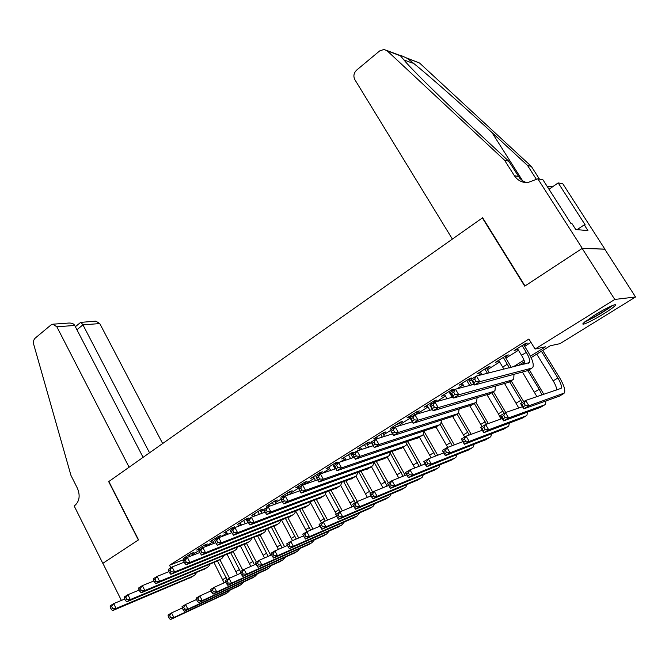 <?xml version="1.0" encoding="UTF-8"?>
<svg xmlns="http://www.w3.org/2000/svg" width="669" height="669" viewBox="0 0 669 669"><rect width="100%" height="100%" fill="white"/><g stroke="black" fill="none" stroke-linecap="round" stroke-linejoin="round"><path stroke-width="1" d="M594.407 315.25C606.039 307.957 618.532 302.237 614.995 305.775C613.256 307.531 609.518 310.199 603.773 313.778C592.349 320.911 579.973 326.614 583.418 323.11L594.407 315.25M102.809 563.331L138.358 539.983L108.671 481.63L129.109 467.213L56.848 326.79L52.792 324.197L50.936 325.009L35.24 338.096C33.617 339.66 33.116 341.759 33.718 344.384L70.947 475.383L77.428 488.295C80.364 495.545 79.502 501.282 74.828 505.513L74.184 505.973L102.809 563.331L138.55 539.858L108.855 481.504L482.357 217.935L524.73 286.148L582.164 248.425L604.768 249.177L635.55 296.986L559.97 343.665L550.253 345.764L531.119 357.614M191.694 553.823L194.01 552.368L191.326 553.414L183.398 558.389L185.932 557.402M205.015 545.461L207.365 543.981L204.706 545.009L196.653 550.069L199.237 549.065M218.537 536.964L220.929 535.468L218.295 536.471L210.116 541.606L212.75 540.602M232.285 528.334L234.71 526.812L232.11 527.791L223.797 533.009L226.473 531.989M246.259 519.562L248.726 518.015L246.15 518.968L237.696 524.279L240.414 523.233M260.45 510.648L262.959 509.076L260.417 510.004L251.828 515.398L254.596 514.327M274.884 501.591L277.434 499.986L274.926 500.889L266.195 506.374L269.005 505.279M289.56 492.376L292.152 490.753L289.677 491.623L280.796 497.201L283.648 496.089M304.47 483.01L307.113 481.354L304.671 482.198L295.648 487.877L298.55 486.731M319.64 473.485L322.324 471.804L319.924 472.615L310.742 478.385L313.694 477.223M335.069 463.801L337.803 462.087L335.437 462.873L326.096 468.743L329.098 467.547M350.765 453.942L353.541 452.202L351.225 452.955L341.717 458.926L344.769 457.705M366.737 443.923L369.556 442.15L367.281 442.87L357.614 448.941L360.716 447.695M382.977 433.721L385.854 431.915L383.621 432.6L373.787 438.78L376.94 437.509M399.51 423.335L402.437 421.503L400.254 422.156L390.236 428.444L393.456 427.14M416.344 412.773L419.312 410.908L417.18 411.519L406.986 417.924L410.256 416.595M433.47 402.019L436.497 400.112L434.415 400.689L424.037 407.212L427.366 405.849M450.914 391.064L454 389.132L451.968 389.667L441.398 396.299L444.785 394.911M468.668 379.917L471.812 377.943L469.839 378.437L459.076 385.193L462.53 383.772M486.756 368.56L489.959 366.553L488.044 366.997L477.081 373.887L480.593 372.432M505.187 356.987L508.448 354.946L506.592 355.348L495.42 362.364L498.999 360.875M530.433 356.159L545.544 346.785L535.075 349.051L528.911 339.041L169.516 565.238L183.866 559.593M192.212 554.818L199.086 550.512M205.542 546.464L213.277 541.614M220.695 536.964L227.008 533.001M236.809 526.854L240.965 524.253M246.802 520.591L247.346 520.248M253.233 516.56L255.148 515.356M261.01 511.685L264.054 509.77M275.444 502.628L281.089 499.091M290.129 493.421L298.449 488.203M305.056 484.063L314.279 478.276M322.19 473.318L329.692 468.609M340.287 461.97L345.371 458.783M351.367 455.02L352.605 454.243M358.751 450.388L361.327 448.774M367.348 445.002L371.395 442.46M383.605 434.808L390.571 430.443M400.146 424.43L410.139 418.167M416.979 413.877L428.018 406.953M436.489 401.643L445.445 396.023M456.96 388.806L463.191 384.892M469.345 381.037L471.386 379.758M477.867 375.694L481.27 373.561M487.442 369.689L499.684 362.013M505.881 358.132L518.45 350.247M524.663 346.35L530.977 342.394M523.961 345.204L527.281 343.122L525.491 343.473L514.11 350.623L517.756 349.101M482.784 217.977L482.357 217.935M582.164 248.425L614.769 299.444L635.55 296.986M102.867 563.298L121.398 600.428M169.516 565.238L170.812 567.78M535.075 349.051L614.769 299.444M512.906 367.038L524.003 360.148M524.538 361.695L517.915 365.792M515.598 349.686L515.933 350.238M496.983 361.385L497.31 361.937M478.703 372.867L479.029 373.411M460.765 384.14L461.083 384.683M443.146 395.203L443.463 395.747M425.844 406.075L426.153 406.61M408.843 416.754L409.152 417.289M392.151 427.248L392.452 427.775M375.744 437.551L376.037 438.078M359.621 447.678L359.914 448.205M343.774 457.638L344.067 458.156M328.195 467.422L328.487 467.932M312.883 477.039L313.167 477.557M297.822 486.505L298.106 487.007M283.02 495.804L283.288 496.314M268.453 504.953L268.721 505.455M254.12 513.959L254.387 514.453M240.029 522.815L240.288 523.309M226.155 531.529L226.415 532.022M517.413 348.549L521.552 355.323C523.685 358.868 524.822 361.778 524.973 364.053M522.154 345.564L526.311 352.354C529.179 357.229 530.233 360.633 529.488 362.573L476.428 376.053L479.807 381.69L531.847 368.109L532.875 367.314C533.996 364.388 532.399 359.27 528.1 351.961L523.618 344.652M476.01 381.297L479.807 381.69L474.513 384.993L471.143 379.365L476.428 376.053L474.656 379.039L472.54 380.368L473.886 382.626L476.01 381.297L474.656 379.039M473.886 382.626L474.513 384.993L527.849 370.559M471.143 379.365L472.54 380.368M525.408 405.456L524.111 403.315L522.063 404.544L523.359 406.685L525.408 405.456L528.92 405.799L523.802 408.851L520.574 403.516L525.683 400.455L528.92 405.799L564.427 392.996C565.531 390.127 563.892 384.976 559.501 377.542L542.768 350.397M541.397 351.25L557.896 378.027C560.814 382.986 561.91 386.414 561.174 388.321L525.683 400.455L524.111 403.315M536.755 354.127L553.188 380.853C555.513 384.734 556.683 387.811 556.7 390.077M523.359 406.685L523.802 408.851L559.368 396.165M520.574 403.516L522.063 404.544M611.081 306.109L608.347 308.233C600.051 313.886 592.617 318.101 586.052 320.869M584.831 321.822C592.491 318.469 600.829 313.711 609.844 307.539L612.536 305.49M592.851 316.228L603.63 309.872M452.386 239.084L354.838 79.619C353.173 76.157 353.759 72.996 356.585 70.153L379.658 50.919L384.056 49.439L387.192 50.836L504.577 160.251L514.369 175.679C517.497 180.312 521.887 182.645 527.54 182.67L537.826 178.799L582.273 248.358L525.023 285.964L482.642 217.734L452.386 239.084M406.518 57.902L419.555 63.02L531.286 166.338L527.54 165.486L491.949 132.537C458.508 101.479 419.706 67.544 407.22 58.37C401.935 55.744 399.677 54.9 400.455 55.828L406.635 63.112C417.364 74.945 444.86 101.78 471.846 126.842L508.749 161.196L519.763 178.255L522.456 180.697L526.344 182.662M508.749 161.196L504.577 160.251M531.286 166.338L539.465 179.125M536.597 179.66L527.54 165.486M582.273 248.358L604.868 249.111L562.838 183.824L558.18 182.888L585.224 224.96L584.246 224.859L577.063 229.659M537.826 178.799L542.977 179.836L570.958 223.546L572.003 223.647L575.783 229.551L587.917 230.571L584.246 224.859M558.18 182.888L549.023 189.268M547.158 186.367L548.229 186.751M547.359 186.676L553.506 186.141M162.659 443.53L99.773 323.579L82.939 324.841L76.935 329.742M149.538 452.796L82.939 324.841L80.89 322.182L75.363 326.715M143.099 457.337L74.702 325.452L56.848 326.79M80.623 322.399L95.826 321.12L99.773 323.579M53.027 324.181L68.773 323.052C71.8 322.935 73.774 323.729 74.702 325.452M498.664 360.323L503.966 369.246M503.322 357.405L509.385 367.908M511.325 367.423L504.852 356.443M455.004 394.426L453.674 392.185L451.608 393.481L452.93 395.722L455.004 394.426L458.792 394.794L453.607 398.03L450.304 392.444L455.472 389.199L458.792 394.794L512.663 379.883L513.75 379.055L513.959 374.531M474.087 384.29L455.472 389.199L453.674 392.185M452.93 395.722L453.607 398.03L508.8 382.258M450.304 392.444L451.608 393.481M480.267 371.88L481.948 374.69M484.833 369.012L487.433 373.335M489.348 372.859L486.43 368.009M434.449 407.27L433.144 405.046L431.112 406.317L432.417 408.542L434.449 407.27L438.22 407.622L433.144 410.783L429.899 405.247L434.959 402.069L438.22 407.622L493.847 391.44L494.985 390.579L495.369 386.314M453.022 397.043L434.959 402.069L433.144 405.046M432.417 408.542L433.144 410.783L490.109 393.732M429.899 405.247L431.112 406.317M462.204 383.228L464.361 386.858M466.686 380.418L469.688 385.453M471.662 384.934L468.35 379.373M414.312 419.848L413.032 417.64L411.042 418.886L412.321 421.094L414.312 419.848L418.075 420.182L413.099 423.276L409.913 417.782L414.872 414.671L418.075 420.182L475.383 402.78L476.562 401.893L477.097 397.854M432.417 409.553L414.872 414.671L413.032 417.64M412.321 421.094L413.099 423.276L471.762 404.996M409.913 417.782L411.042 418.886M444.467 394.376L447.026 398.707M448.874 391.608L452.219 397.269M451.341 391.791L450.588 390.529M394.601 432.166L393.339 429.975L391.398 431.196L392.653 433.387L394.601 432.166L398.348 432.475L393.481 435.511L390.345 430.058L395.203 427.006L398.348 432.475L457.253 413.91L458.482 412.999L459.143 409.16M412.263 421.83L395.203 427.006L393.339 429.975M392.653 433.387L393.481 435.511L453.758 416.059M390.345 430.058L391.398 431.196M543.864 394.367L529.254 369.698M524.68 362.205L524.412 361.77M522.974 362.665L523.969 364.304M527.808 370.584L539.214 389.266L541.982 395.003M522.548 372.257L536.948 396.684M505.103 417.59L503.832 415.466L501.825 416.662L503.096 418.786L505.103 417.59L508.607 417.908L503.598 420.893L500.429 415.6L505.43 412.606L508.607 417.908L544.691 404.862L545.519 404.193L545.929 401.032M522.497 406.685L505.43 412.606L503.832 415.466M503.096 418.786L503.598 420.893L540.535 407.321M500.429 415.6L501.825 416.662M523.71 401.634L511.149 380.812M509.644 381.74L522.138 402.579M504.677 383.705L518.759 407.981M485.209 429.473L483.963 427.366L481.998 428.545L483.244 430.652L485.209 429.473L488.704 429.774L483.787 432.709L480.676 427.449L485.577 424.514L488.704 429.774L526.085 415.875L526.963 415.181L527.481 412.196M502.202 418.56L485.577 424.514L483.963 427.366M483.244 430.652L483.787 432.709L522.046 418.276M480.676 427.449L481.998 428.545M505.764 412.489L493.371 391.733M491.799 392.695L504.1 413.4M487.091 394.911L498.405 413.802L500.864 419.037M465.708 441.13L464.478 439.031L462.555 440.185L463.784 442.276L465.708 441.13L469.195 441.415L464.378 444.283L461.309 439.073L466.117 436.188L469.195 441.415L507.83 426.688L508.741 425.977L509.352 423.143M482.324 430.226L466.117 436.188L464.478 439.031M463.784 442.276L464.378 444.283L503.882 429.021M461.309 439.073L462.555 440.185M488.345 423.519L475.935 402.521M474.271 403.457L486.463 424.196M469.805 405.891L482.006 426.655M446.591 452.553L445.378 450.471L443.488 451.608L444.701 453.682L446.591 452.553L450.061 452.821L445.337 455.639L442.326 450.463L447.034 447.636L450.061 452.821L489.892 437.309L490.837 436.573L491.539 433.872M462.848 441.682L447.034 447.636L445.378 450.471M444.701 453.682L445.337 455.639L486.054 439.583M442.326 450.463L443.488 451.608M427.056 405.314L429.958 410.273M431.38 402.596L432.115 403.85M433.888 402.738L433.152 401.484M375.292 444.233L374.055 442.058L372.148 443.254L373.377 445.429L375.292 444.233L379.022 444.525L374.255 447.494L371.178 442.084L375.928 439.098L379.022 444.525L439.466 424.832L440.737 423.895L441.507 420.241M392.536 433.88L375.928 439.098L374.055 442.058M373.377 445.429L374.255 447.494L436.071 426.914M371.178 442.084L372.148 443.254M471.193 434.323L458.616 412.798M457.052 414.036L469.245 435.034M457.253 413.91L452.779 416.662L464.679 437.049M427.842 463.759L426.646 461.694L424.798 462.806L425.986 464.863L427.842 463.759L431.304 464.01L426.671 466.77L423.703 461.627L428.327 458.859L431.304 464.01L472.272 447.737L473.259 446.984L474.028 444.408M443.756 452.921L428.327 458.859L426.646 461.694M425.986 464.863L426.671 466.77L468.534 449.961M423.703 461.627L424.798 462.806M409.946 416.059L410.674 417.305M414.195 413.392L414.931 414.655M417.071 414.027L416.034 412.238M356.376 456.049L355.155 453.891L353.291 455.062L354.503 457.22L356.376 456.049L360.089 456.325L355.415 459.235L352.396 453.866L357.054 450.939L360.089 456.325L421.988 435.561L423.31 434.607L424.171 431.112M373.227 445.696L357.054 450.939L355.155 453.891M354.503 457.22L355.415 459.235L418.71 437.576M352.396 453.866L353.291 455.062M454.31 444.893L441.348 422.474M440.169 424.472L452.286 445.654M435.954 426.989L447.703 447.377M409.453 474.747L408.274 472.699L406.459 473.786L407.63 475.835L409.453 474.747L412.898 474.982L408.358 477.691L405.439 472.59L409.972 469.864L412.898 474.982L454.97 457.989L455.99 457.211L456.81 454.753M425.049 463.96L409.972 469.864L408.274 472.699M407.63 475.835L408.358 477.691L451.324 460.147M405.439 472.59L406.459 473.786M393.146 426.613L393.857 427.851M397.319 423.995L398.481 426.011M400.672 425.35L399.209 422.808M337.837 467.639L336.641 465.49L334.809 466.644L335.997 468.785L337.837 467.639L341.541 467.89L336.959 470.742L333.982 465.415L338.556 462.547L341.541 467.89L404.837 446.098L406.192 445.119L407.128 441.774M354.319 457.287L338.556 462.547L336.641 465.49M335.997 468.785L336.959 470.742L401.659 448.046M333.982 465.415L334.809 466.644M437.685 455.255L424.163 431.597M423.41 434.457L435.603 456.057M419.396 437.158L431.129 457.78M391.407 485.527L390.253 483.486L388.472 484.557L389.626 486.589L391.407 485.527L394.852 485.744L390.387 488.403L387.518 483.336L391.967 480.668L394.852 485.744L437.969 468.057L439.023 467.263L439.893 464.905M406.702 474.789L391.967 480.668L390.253 483.486M389.626 486.589L390.387 488.403L434.415 470.156M387.518 483.336L388.472 484.557M376.639 436.982L377.559 438.588M380.745 434.407L382.283 437.1M384.516 436.397L382.676 433.194M319.665 478.987L318.486 476.863L316.696 477.984L317.867 480.108L319.665 478.987L323.353 479.23L318.87 482.023L315.944 476.729L320.418 473.928L323.353 479.23L387.978 456.45L389.375 455.447L390.387 452.244M335.796 468.66L320.418 473.928L318.486 476.863M317.867 480.108L318.87 482.023L384.909 458.332M315.944 476.729L316.696 477.984M421.336 465.415L407.839 441.532M406.777 443.999L419.179 466.26M403.123 447.151L414.813 467.966M373.703 496.097L372.574 494.082L370.818 495.127L371.956 497.151L373.703 496.097L377.14 496.306L372.758 498.915L369.932 493.889L374.297 491.272L377.14 496.306L421.261 477.95L422.348 477.139L423.26 474.873M388.706 485.435L374.297 491.272L372.574 494.082M371.956 497.151L372.758 498.915L417.799 479.999M369.932 493.889L370.818 495.127M360.424 447.176L361.703 449.434M364.454 444.642L366.319 447.937M368.594 447.193L366.436 443.396M298.934 489.114L300.088 491.222L301.853 490.118L300.699 488.01L298.934 489.114L298.257 487.826L302.639 485.075L305.532 490.335L371.429 466.619L372.859 465.591L373.921 462.513M317.65 479.824L302.639 485.075L300.699 488.01M301.853 490.118L305.532 490.335L301.134 493.086L368.452 468.442M301.134 493.086L300.088 491.222M405.238 475.375L392.009 451.675M390.295 453.13L403.022 476.261M387.125 456.977L398.757 477.959M356.334 506.483L355.222 504.476L353.5 505.505L354.62 507.503L356.334 506.483L359.755 506.667L355.456 509.234L352.68 504.242L356.962 501.666L359.755 506.667L404.837 487.668L405.958 486.848L406.903 484.665M371.052 495.88L356.962 501.666L355.222 504.476M354.62 507.503L355.456 509.234L401.467 489.675M352.68 504.242L353.5 505.505M344.485 457.195L346.082 460.038M348.44 454.703L350.589 458.533M352.914 457.755L350.472 453.423M281.524 500.019L282.661 502.11L284.392 501.031L283.255 498.932L281.524 500.019L280.905 498.714L285.211 496.013L288.055 501.232L355.155 476.604L356.627 475.559L357.739 472.598M299.854 490.778L285.211 496.013L283.255 498.932M284.392 501.031L288.055 501.232L283.74 503.924L352.287 478.368M283.74 503.924L282.661 502.11M388.371 482.826L376.421 461.627M374.255 462.396L387.117 486.079M371.395 466.636L382.944 487.768M339.283 516.669L338.188 514.678L336.499 515.69L337.594 517.672L339.283 516.669L342.695 516.844L338.472 519.361L335.738 514.402L339.944 511.877L342.695 516.844L388.697 497.226L389.843 496.39L390.821 494.282M353.734 506.14L339.944 511.877L338.188 514.678M337.594 517.672L338.472 519.361L385.411 499.174M335.738 514.402L336.499 515.69M328.814 467.037L330.695 470.407M332.702 464.587L335.11 468.894M335.462 464.487L334.784 463.283M264.447 510.715L265.568 512.789L267.266 511.726L266.145 509.653L264.447 510.715L263.895 509.385L268.118 506.734L270.912 511.919L339.175 486.422L340.68 485.351L341.834 482.508M282.36 501.549L268.118 506.734L266.145 509.653M267.266 511.726L270.912 511.919L266.68 514.561L336.398 488.127M266.68 514.561L265.568 512.789M372.725 492.217L361.076 471.394M358.877 472.189L370.668 493.446M355.95 476.186L367.39 497.385M319.807 525.683L320.894 527.657L322.55 526.67L321.463 524.697L319.807 525.683L319.105 524.379L323.236 521.904L325.945 526.829L372.834 506.625L375.008 503.74M336.741 516.217L323.236 521.904L321.463 524.697M322.55 526.67L325.945 526.829L321.806 529.304L369.623 508.524M321.806 529.304L320.894 527.657M313.41 476.713L315.534 480.559M317.24 474.304L317.9 475.508M320.025 474.17L319.364 472.975M247.697 521.201L248.801 523.267L250.465 522.23L249.361 520.164L247.697 521.201L247.204 519.855L251.343 517.254L254.095 522.405L323.462 496.064L325 494.976L326.196 492.233M265.208 512.12L251.343 517.254L249.361 520.164M250.465 522.23L254.095 522.405L249.947 524.989L320.777 497.719M249.947 524.989L248.801 523.267M357.363 501.507L345.973 480.978M343.732 481.805L355.239 502.703M340.655 485.376L352.07 506.834M303.417 535.501L304.487 537.458L306.109 536.488L305.047 534.523L303.417 535.501L302.773 534.18L306.828 531.746L309.496 536.638L357.229 515.866L359.445 513.039M320.05 526.118L306.828 531.746L305.047 534.523M306.109 536.488L309.496 536.638L305.432 539.063L354.102 517.714M305.432 539.063L304.487 537.458M298.265 486.221L298.918 487.417M302.028 483.863L302.689 485.058M305.131 484.205L304.194 482.5M231.265 531.495L232.352 533.544L233.983 532.524L232.896 530.475L231.265 531.495L230.83 530.132L234.894 527.582L237.604 532.683L308.024 505.547L309.596 504.443L310.809 501.792M248.391 522.497L234.894 527.582L232.896 530.475M233.983 532.524L237.604 532.683L233.531 535.225L305.424 507.144M233.531 535.225L232.352 533.544M342.361 510.873L331.113 490.394M328.83 491.247L340.069 511.827M325.51 494.249L336.306 514.06M287.327 545.143L288.372 547.083L289.97 546.13L288.924 544.181L287.327 545.143L286.733 543.797L290.722 541.405L293.348 546.272L341.884 524.948L344.15 522.171M303.617 535.861L290.722 541.405L288.924 544.181M289.97 546.13L293.348 546.272L289.351 548.647L338.84 526.754M289.351 548.647L288.372 547.083M283.38 495.578L284.016 496.758M287.076 493.254L288.03 495.001M290.505 494.115L289.284 491.874M215.142 541.597L216.212 543.629L217.81 542.626L216.739 540.594L215.142 541.597L214.766 540.209L218.755 537.709L221.414 542.776L292.838 514.871L294.444 513.75L295.69 511.191M231.892 532.683L218.755 537.709L216.739 540.594M217.81 542.626L221.414 542.776L217.417 545.268L290.329 516.418M217.417 545.268L216.212 543.629M327.584 520.072L316.479 499.634M314.162 500.521L325.243 521.059M310.525 502.812L321.429 522.982M271.522 554.609L272.551 556.541L274.123 555.605L273.086 553.673L271.522 554.609L270.987 553.246L274.892 550.905L277.484 555.73L326.798 533.887L329.098 531.153M287.486 545.436L274.892 550.905L273.086 553.673M274.123 555.605L277.484 555.73L273.562 558.071L323.821 535.643M273.562 558.071L272.551 556.541M268.729 504.777L269.515 506.232M272.367 502.494L273.588 504.744M276.096 503.832L274.616 501.089M199.32 551.515L200.365 553.531L201.938 552.544L200.892 550.528L199.32 551.515L198.994 550.102L202.908 547.643L205.534 552.678L277.911 524.036L279.542 522.899L280.804 520.423M215.711 542.684L202.908 547.643L200.892 550.528M201.938 552.544L205.534 552.678L201.603 555.128L275.486 525.533M201.603 555.128L200.365 553.531M313.033 529.104L302.07 508.724M299.72 509.627L310.642 530.124M295.748 511.166L306.803 531.763M255.993 563.908L257.005 565.832L258.552 564.904L257.532 562.989L255.993 563.908L255.508 562.537L259.346 560.229L261.897 565.021L311.955 542.676L314.288 539.992M271.647 554.844L259.346 560.229L257.532 562.989M258.552 564.904L261.897 565.021L258.042 567.32L309.053 544.39M258.042 567.32L257.005 565.832M254.329 513.834L255.366 515.766M257.908 511.584L259.355 514.285M261.897 513.349L260.182 510.154M183.783 561.241L184.82 563.239L186.358 562.278L185.33 560.279L183.783 561.241L183.507 559.819L187.353 557.402L189.937 562.403L263.235 533.051L264.891 531.897L266.17 529.505M199.839 552.502L187.353 557.402L185.33 560.279M186.358 562.278L189.937 562.403L186.082 564.803L260.893 534.498M186.082 564.803L184.82 563.239M298.7 537.976L287.879 517.647M285.504 518.584L296.267 539.022M281.607 520.114L292.504 540.644M240.731 573.049L241.735 574.955L243.248 574.052L242.245 572.137L240.731 573.049L240.296 571.661L244.076 569.394L246.585 574.153L297.354 551.323L299.712 548.68M256.085 564.092L244.076 569.394L242.245 572.137M243.248 574.052L246.585 574.153L242.797 576.41L294.527 552.995M242.797 576.41L241.735 574.955M240.154 522.732L241.425 525.123M243.675 520.524L245.339 523.643M247.915 522.673L245.991 519.069M168.538 570.791L169.55 572.781L171.063 571.836L170.051 569.846L168.538 570.791L168.312 569.352L172.084 566.986L174.626 571.945L248.801 541.915L250.482 540.744L251.778 538.428M184.251 562.152L172.084 566.986L170.051 569.846M171.063 571.836L174.626 571.945L170.846 574.303L246.535 543.312M170.846 574.303L169.55 572.781M284.593 546.698L273.914 526.428M271.497 527.389L282.101 547.777M267.684 528.903L278.413 549.374M225.737 582.03L226.732 583.92L228.221 583.034L227.226 581.135L225.737 582.03L225.353 580.625L229.066 578.392L231.541 583.125L282.987 559.828L285.37 557.227M240.798 573.174L229.066 578.392L227.226 581.135M228.221 583.034L231.541 583.125L227.82 585.342L280.227 561.458M227.82 585.342L226.732 583.92M226.214 531.495L227.686 534.288M229.676 529.321L231.533 532.825M232.636 528.995L232.026 527.841M153.561 580.174L154.564 582.147L156.044 581.219L155.041 579.245L153.561 580.174L153.385 578.718L157.09 576.394L159.598 581.319L234.602 550.637L236.308 549.45L237.604 547.209M168.956 571.627L157.09 576.394L155.041 579.245M156.044 581.219L159.598 581.319L155.877 583.636L232.411 551.984M155.877 583.636L154.564 582.147M270.686 555.262L260.116 534.974M257.716 536.045L268.152 556.374M253.961 537.55L264.539 557.954M211.003 590.852L211.981 592.734L213.444 591.856L212.466 589.974L211.003 590.852L210.668 589.431L214.314 587.248L216.756 591.94L268.846 568.198L271.254 565.639M225.779 582.105L214.314 587.248L212.466 589.974M213.444 591.856L216.756 591.94L213.093 594.122L266.153 569.796M213.093 594.122L211.981 592.734M212.491 540.117L214.155 543.287M215.903 537.968L216.505 539.114M218.897 537.65L218.286 536.479M138.851 589.389L139.838 591.346L141.301 590.434L140.314 588.477L138.851 589.389L138.726 587.917L142.363 585.626L144.83 590.518L220.628 559.217L222.359 558.013L223.663 555.839M153.945 580.935L142.363 585.626L140.314 588.477M141.301 590.434L144.83 590.518L141.184 592.793L218.512 560.522M141.184 592.793L139.838 591.346M256.344 562.035L246.501 543.328M244.143 544.558L254.421 564.828M240.455 546.046L250.867 566.392M196.519 599.533L197.48 601.398L198.919 600.536L197.957 598.671L196.519 599.533L196.226 598.094L199.814 595.945L202.222 600.611L254.931 576.435L257.364 573.918M211.028 590.894L199.814 595.945L197.957 598.671M198.919 600.536L202.222 600.611L198.626 602.752L252.305 577.991M198.626 602.752L197.48 601.398M198.986 548.597L199.579 549.734M202.347 546.489L202.941 547.635M205.609 546.598L204.764 544.984M124.409 598.437L125.379 600.386L126.809 599.483L125.839 597.542L124.409 598.437L124.317 596.949L127.896 594.708L130.33 599.558L206.88 567.663L208.636 566.442L209.949 564.335M139.202 590.075L127.896 594.708L125.839 597.542M126.809 599.483L130.33 599.558L126.742 601.799L204.839 568.918M126.742 601.799L125.379 600.386M242.805 570.147L233.096 551.565M230.772 552.929L240.422 571.585M227.151 554.409L237.403 574.688M182.277 608.054L183.231 609.911L184.644 609.066L183.691 607.209L182.277 608.054L182.035 606.616L185.556 604.5L187.93 609.133L241.233 584.547L243.683 582.063M196.519 599.524L185.556 604.5L183.691 607.209M184.644 609.066L187.93 609.133L184.393 611.24L238.674 586.061M184.393 611.24L183.231 609.911M185.698 556.942L186.283 558.071M189.001 554.869L189.812 556.441M192.505 555.379L191.459 553.363M110.218 607.327L111.171 609.258L112.584 608.38L111.623 606.449L110.218 607.327L110.176 605.821L113.688 603.622L116.08 608.447L193.358 575.967L195.139 574.738L196.443 572.689M124.718 599.056L113.688 603.622L111.623 606.449M112.584 608.38L116.08 608.447L112.559 610.638L191.384 577.18M112.559 610.638L111.171 609.258M229.509 578.2L219.892 559.669M217.567 561.099L227.067 579.597M214.047 562.637L224.14 582.841M168.279 616.442L169.215 618.29L170.603 617.454L169.667 615.614L168.279 616.442L168.07 614.987L171.54 612.904L173.881 617.512L227.753 592.533L230.22 590.075M182.269 608.012L171.54 612.904L169.667 615.614M170.603 617.454L173.881 617.512L170.403 619.578L225.252 594.013M170.403 619.578L169.215 618.29M526.311 352.354L521.552 355.323M531.847 368.109L527.013 371.069M557.896 378.027L553.188 380.853M563.633 393.64L558.866 396.466M518.458 176.482L514.369 175.679M403.725 59.859L412.347 63.062M419.555 63.02L407.22 58.37M400.455 55.828L387.192 50.836M491.949 132.537L522.623 180.814M507.411 364.145L502.745 367.055M512.663 379.883L507.93 382.793M493.847 391.44L489.198 394.292M475.383 402.78L470.817 405.581M539.214 389.266L534.598 392.042M544.691 404.862L540.008 407.638M520.875 400.296L516.343 403.022M526.085 415.875L521.494 418.602M502.862 411.126L498.405 413.802M507.83 426.688L503.314 429.364M485.167 421.771L480.794 424.397M489.892 437.309L485.46 439.934M439.466 424.832L435.067 427.533M467.79 432.224L463.492 434.808M472.272 447.737L467.924 450.321M421.988 435.561L417.673 438.212M450.705 442.493L446.482 445.036M454.97 457.989L450.689 460.523M404.837 446.098L400.589 448.707M433.93 452.587L429.774 455.079M437.969 468.057L433.763 470.541M387.978 456.45L383.814 459.009M417.431 462.505L413.35 464.963M421.261 477.95L417.13 480.392M371.429 466.619L367.331 469.128M401.216 472.255L397.21 474.672M404.837 487.668L400.781 490.076M355.155 476.604L351.133 479.071M385.277 481.847L381.33 484.214M388.697 497.226L384.708 499.592M339.175 486.422L335.219 488.847M369.606 491.272L365.726 493.605M372.834 506.625L368.903 508.95M323.462 496.064L319.581 498.455M354.185 500.546L350.372 502.837M357.229 515.866L353.374 518.149M308.024 505.547L304.203 507.896M339.024 509.661L335.278 511.919M341.884 524.948L338.096 527.197M292.838 514.871L289.083 517.179M324.114 518.634L320.426 520.85M326.798 533.887L323.068 536.095M277.911 524.036L274.223 526.311M309.446 527.456L305.808 529.639M311.955 542.676L308.284 544.85M263.235 533.051L259.605 535.284M295.004 536.137L291.433 538.286M297.354 551.323L293.741 553.455M248.801 541.915L245.23 544.114M280.796 544.683L277.284 546.799M282.987 559.828L279.433 561.935M234.602 550.637L231.081 552.795M266.814 553.087L263.352 555.17M268.846 568.198L265.35 570.272M220.628 559.217L217.166 561.341M253.058 561.366L249.646 563.415M254.931 576.435L251.485 578.476M206.88 567.663L203.476 569.745M239.502 569.52L236.149 571.535M241.233 584.547L237.846 586.554M193.358 575.967L190.004 578.024M226.164 577.539L222.861 579.53M227.753 592.533L224.416 594.507M529.488 362.573L528.51 363.175M561.174 388.321L560.179 388.906M400.254 55.544L386.715 50.434"/></g></svg>

